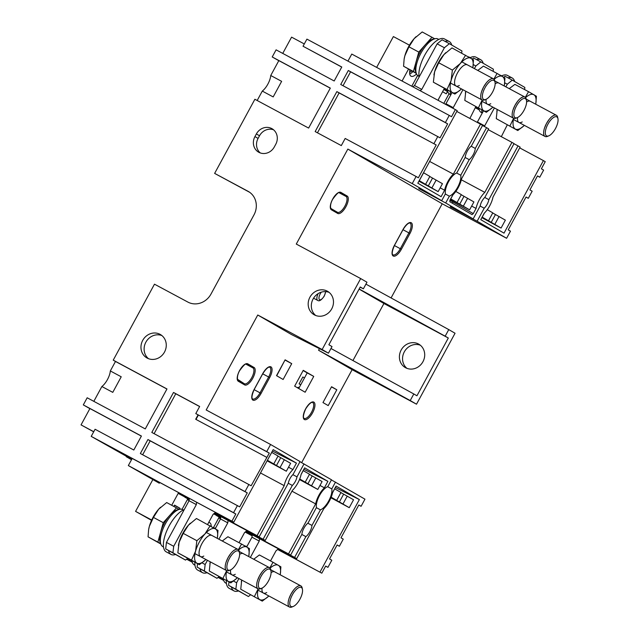 <?xml version="1.0" encoding="UTF-8"?>
<svg xmlns="http://www.w3.org/2000/svg" width="639" height="639" viewBox="0 0 639 639"><rect width="100%" height="100%" fill="white"/><g stroke="black" fill="none" stroke-linecap="round" stroke-linejoin="round"><path stroke-width="0.96" d="M460.751 175.238L469.21 159.654A8.555 3.451 -61.8 0 0 475.296 148.448L486.575 127.672L488.667 128.886L461.526 178.88A14.857 5.999 118.2 0 1 458.259 187.562A14.857 5.999 118.2 0 1 452.795 194.959L450 200.111L449.808 201.732L472.037 214.616L473.275 213.594L476.071 208.45A14.857 5.999 118.2 0 1 479.338 199.767A14.857 5.999 118.2 0 1 484.809 192.371L511.951 142.377L514.044 143.591L484.865 197.339A7.508 3.027 -61.8 0 0 480.209 205.91L473.156 218.905L445.687 202.986L449.377 196.173A13.211 5.328 -61.8 0 0 457.684 187.227A13.211 5.328 -61.8 0 0 460.751 175.238L456.581 173.001M465.152 157.482L469.21 159.654M445.319 194L449.377 196.173M416.101 176.484L418.353 177.786L436.189 144.949L336.857 91.609L315.163 131.57L341.306 145.588L345.172 138.463L416.101 176.484L412.235 183.609L441.701 200.678L418.888 188.449M475.296 148.448L471.175 146.243M445.391 122.536L348.319 70.506L340.723 84.484L440.055 137.824L447.643 123.846L445.391 122.536L449.257 115.419L451.509 116.721L455.375 109.596L457.212 110.667L417.826 183.201L441.102 196.692L444.616 190.222A14.857 5.999 118.2 0 1 447.883 181.548A14.857 5.999 118.2 0 1 453.347 174.143L480.496 124.15L482.589 125.364L471.31 146.139A8.555 3.451 -61.8 0 0 465.224 157.346L456.765 172.929A13.211 5.328 -61.8 0 0 448.458 181.875A13.211 5.328 -61.8 0 0 445.399 193.865L441.701 200.678M437.803 136.522L433.929 143.639M131.738 459.313L91.217 436.381L95.083 429.264L133.815 450.024L141.411 436.046L83.31 404.902L87.176 397.777L145.277 428.921L166.971 388.959L113.231 360.148L154.478 284.179L187.89 302.087A18.012 16.478 120.1 0 0 211.006 294.044L253.971 214.912A18.012 16.478 120.1 0 0 248.475 191.54A18.012 16.478 120.1 0 0 248.044 191.293L214.632 173.393L254.881 99.269L308.621 128.072L330.323 88.11L272.222 56.967L276.088 49.842L334.189 80.985L341.777 67.007L303.046 46.24L341.737 67.079M449.257 115.419L306.912 39.123L303.046 46.24M412.235 183.609L347.84 149.087L296.28 244.058L360.676 278.572L322.144 349.525L257.749 315.011L206.189 409.974L270.585 444.488L300.05 461.566L292.997 474.553A7.508 3.027 -61.8 0 0 288.341 483.124L259.154 536.872L257.062 535.658L284.203 485.664A14.857 5.999 118.2 0 1 287.47 476.99A14.857 5.999 118.2 0 1 292.934 469.585L296.448 463.115L273.173 449.632L233.786 522.175L128.335 465.575L132.201 458.451L235.815 513.988L231.949 521.112M266.719 451.613L195.79 413.593L199.656 406.476L173.512 392.458L151.81 432.427L251.143 485.76L269.283 453.099L266.719 451.613L270.585 444.488M245.017 491.575L147.944 439.544L140.356 453.53L239.681 506.863L247.269 492.885L245.017 491.575L248.883 484.458M91.217 436.381L233.562 512.678L237.428 505.561M327.28 291.152A13.507 12.357 120.1 0 1 327.607 291.328A13.507 12.357 120.1 0 1 331.625 309.036A13.507 12.357 120.1 0 1 314.388 314.891A13.507 12.357 120.1 0 1 314.061 314.707A13.507 12.357 120.1 0 1 310.035 296.999A13.507 12.357 120.1 0 1 327.28 291.152M274.299 146.962A12.005 10.983 120.1 0 1 258.891 152.322A12.005 10.983 120.1 0 1 258.595 152.162A12.005 10.983 120.1 0 1 254.937 136.586L256.367 133.942A12.005 10.983 120.1 0 1 271.775 128.583A12.005 10.983 120.1 0 1 272.07 128.743A12.005 10.983 120.1 0 1 275.736 144.326L274.299 146.962M160.062 334.341A13.507 12.357 120.1 0 1 160.389 334.524A13.507 12.357 120.1 0 1 164.415 352.225A13.507 12.357 120.1 0 1 147.17 358.08A13.507 12.357 120.1 0 1 146.842 357.896A13.507 12.357 120.1 0 1 142.824 340.188A13.507 12.357 120.1 0 1 160.062 334.341M214.632 173.393L249.657 192.299M257.749 315.011L291.304 334.453L328.438 353.175L332.016 346.578L328.869 344.756L360.236 286.983L363.383 288.812L366.962 282.214L360.676 278.572M329.101 292.366A13.507 12.357 -59.9 0 0 313.286 298.645A13.507 12.357 -59.9 0 0 315.706 315.49M273.556 129.797A12.005 10.983 -59.9 0 0 259.514 135.772L258.076 138.407A12.005 10.983 -59.9 0 0 260.257 152.929M161.891 335.563A13.507 12.357 -59.9 0 0 146.067 341.833A13.507 12.357 -59.9 0 0 148.496 358.679M113.231 360.148L115.483 361.458L110.331 370.947A12.005 4.848 118.2 0 1 107.472 379.526A12.005 4.848 118.2 0 1 101.881 386.523L93.829 401.348M101.881 386.523L112.776 392.362L121.226 376.786L110.331 370.947M115.483 361.458L166.931 389.031M83.31 404.902L89.867 408.648M141.371 436.117L89.923 408.545L81.041 424.895L93.757 431.708M233.562 512.678L235.815 513.988M277.677 549.436L321.808 573.175L325.674 566.05L327.935 567.352L331.801 560.235L329.548 558.925L337.136 544.947L339.389 546.249L343.255 539.132L341.002 537.822L358.83 504.986L361.091 506.288L364.957 499.171L331.433 479.921M325.634 566.122L327.935 567.352M131.61 459.553L126.242 456.677L131.514 459.729M233.786 522.175L136.706 470.144L159.303 483.236L159.718 482.477M296.448 463.115L272.406 451.038M292.934 469.585L288.516 467.213M260.504 472.964L284.203 485.664M257.062 535.658L214.76 512.989M189.24 499.307L178.872 493.747L189.224 499.386M179.295 492.965L178.872 493.747M259.154 536.872L214.696 513.045M299.979 461.693L331.505 479.785L327.807 486.599A13.211 5.328 -61.8 0 0 319.5 495.544A13.211 5.328 -61.8 0 0 316.441 507.534L307.982 523.117A8.555 3.451 -61.8 0 0 301.896 534.324L290.617 555.099L246.151 531.265M292.878 474.665L296.983 476.862L304.036 463.874M319.979 572.113L359.366 499.57L336.082 486.079L332.576 492.549A14.857 5.999 118.2 0 1 329.309 501.224A14.857 5.999 118.2 0 1 323.837 508.628L296.696 558.622L294.603 557.408L305.881 536.632A8.555 3.451 -61.8 0 0 311.968 525.426L320.427 509.842A13.211 5.328 -61.8 0 0 328.734 500.896A13.211 5.328 -61.8 0 0 331.793 488.907L335.491 482.094M337.096 545.019L339.389 546.249M358.791 505.058L361.091 506.288M301.672 462.604L352.121 369.685L416.516 404.199L455.048 333.246L448.754 329.596L445.175 336.194L448.314 338.015L416.947 395.789L413.808 393.967L410.222 400.557L318.565 350.252L352.121 369.685M391.076 297.942L442.212 203.769L506.607 238.283L477.141 221.214L484.194 208.218A7.508 3.027 -61.8 0 0 488.851 199.648L484.745 197.443M526.009 197.084L528.301 198.314L526.049 197.012L508.221 229.856L510.473 231.158L506.607 238.283M537.463 175.981L539.763 177.211L537.511 175.909L529.915 189.887L532.167 191.197L528.301 198.314M488.851 199.648L518.029 145.9L520.13 147.114L492.988 197.108A14.857 5.999 118.2 0 1 489.722 205.782A14.857 5.999 118.2 0 1 484.25 213.186L480.744 219.656L504.019 233.139L543.406 160.597L545.243 161.667L541.377 168.784L543.629 170.094L539.763 177.211M420.326 345.22A13.507 12.357 -59.9 0 0 404.511 351.498A13.507 12.357 -59.9 0 0 406.931 368.344M300.745 384.806L299.092 383.847L302.822 376.994L304.499 377.889M300.769 384.75L299.092 383.847M331.569 386.731L322.975 402.562L328.214 405.597L336.809 389.774L331.569 386.731M303.134 370.548L307.207 372.904L298.725 388.512M284.994 360.037L276.711 375.756M347.84 149.087L442.212 203.769M359.086 289.108L383.927 303.501L352.944 360.556M319.444 348.638L318.565 350.252M303.253 370.332L294.659 386.156L305.146 392.234L313.741 376.403L303.253 370.332M285.114 359.821L276.519 375.644L283.125 379.478L291.719 363.647L285.114 359.821M336.809 389.774L331.473 386.907M313.741 376.403L307.207 372.904M291.719 363.647L285.186 360.148M359.366 499.57L335.323 487.485M245.216 532.039L252.149 535.754M220.663 517.774L216.405 515.497L220.655 517.862M245.959 531.424L296.696 558.622M213.474 527.63L219.201 517.087M208.673 522.51A12.005 4.848 -61.8 0 1 209.776 522.75A12.005 4.848 -61.8 0 1 209.832 522.782A12.005 4.848 -61.8 0 1 211.205 526.44M159.303 483.236L128.335 465.575M152.769 479.729L135.58 511.384L151.555 520.354M218.85 517.726L220.551 518.716M321.808 573.175L277.622 549.484M252.141 535.833L245.152 532.087M220.535 518.884L218.738 517.925M187.331 499.618L189.088 500.561M189.096 500.489L187.395 499.506M187.746 498.859L182.019 509.403M171.731 505.249L178.6 492.597M185.022 497.134L189.2 499.634M179.271 509.387L179.902 508.221L174.559 505.122L173.864 506.392M174.455 505.297L179.902 508.221M291.959 491.183L315.658 503.891L288.516 553.885L290.617 555.099M319.971 485.44L324.396 487.813A14.857 5.999 118.2 0 0 318.925 495.209A14.857 5.999 118.2 0 0 315.658 503.891M324.396 487.813L327.903 481.343L303.86 469.258M327.903 481.343L304.627 467.852L301.113 474.322A14.857 5.999 118.2 0 1 297.854 483.004A14.857 5.999 118.2 0 1 292.382 490.409L265.241 540.394L214.568 513.149M214.504 513.205L265.241 540.394M189.208 499.554L184.951 497.27M263.14 539.18L292.327 485.432A7.508 3.027 -61.8 0 0 296.983 476.862M288.269 483.26L292.327 485.432M311.968 525.426L307.846 523.221M301.824 534.46L305.881 536.632M294.603 557.408L246.023 531.368M220.687 517.614L213.69 513.868M288.516 553.885L246.223 531.209M220.695 517.526L213.753 513.812M316.369 507.67L320.427 509.842M331.793 488.907L327.623 486.67M297.303 387.689A16.51 6.662 -61.8 0 1 299.411 387.25M93.701 431.82L81.041 424.895M135.58 511.384L151.707 520.026M543.406 160.597L519.707 147.897M518.029 145.9L513.972 143.727M452.899 201.972L452.252 203.154M450.343 206.677L473.156 218.905M418.809 188.585L445.687 202.986M450.271 206.804L477.141 221.214M480.137 206.046L484.194 208.218M488.244 129.669L511.951 142.377M484.809 192.371L461.326 179.783M471.654 206.077L476.071 208.45M482.517 125.5L486.575 127.672M402.067 81.025L408.513 69.148M417.602 75.506L411.78 86.233M416.54 73.972A12.005 4.848 -61.8 0 1 411.029 76.201A12.005 4.848 -61.8 0 1 410.973 76.169A12.005 4.848 -61.8 0 1 409.918 69.947M409.711 74.012A12.005 4.848 118.2 0 0 412.954 71.608M411.82 71.001A9.609 3.874 -61.8 0 1 409.615 72.151M455.375 109.596L351.769 54.067L347.943 61.112M409.447 45.177L393.384 36.567L376.643 67.399M440.199 187.858L444.616 190.222M449.057 93.733L443.809 103.398M442.579 91.704L446.254 93.829L447.516 91.497M456.789 111.442L480.496 124.15M453.347 174.143L429.648 161.435M278.796 60.681L272.222 56.967M330.283 88.182L278.836 60.609L270.744 75.506L281.639 81.345L273.18 96.92L262.294 91.081L257.182 100.499M262.294 91.081A12.005 4.848 118.2 0 0 267.885 84.084A12.005 4.848 118.2 0 0 270.744 75.506M304.292 43.947L291.584 37.134L282.742 53.412M360.14 287.175L363.383 288.812M328.438 353.175L322.144 349.525M365.923 284.131L448.754 329.596M416.516 404.199L410.222 400.557M448.314 338.015L383.927 303.501M445.175 336.194L359.158 288.98M418.505 344.006A13.507 12.357 120.1 0 1 418.833 344.181A13.507 12.357 120.1 0 1 422.85 361.89A13.507 12.357 120.1 0 1 405.613 367.744A13.507 12.357 120.1 0 1 405.286 367.561A13.507 12.357 120.1 0 1 401.26 349.852A13.507 12.357 120.1 0 1 418.505 344.006M330.978 348.495L413.808 393.967M142.649 454.76L150.197 440.854L147.944 439.544M247.269 492.885L150.197 440.854M154.111 433.657L175.765 393.768L173.512 392.458M175.765 393.768L199.616 406.548M269.283 453.099L195.79 413.593M195.997 419.424L198.354 415.086M266.607 457.268L195.678 419.256L198.042 414.903M447.643 123.846L350.571 71.816L343.023 85.722M348.319 70.506L350.571 71.816M436.189 144.949L339.109 92.919L317.455 132.8M336.857 91.609L339.109 92.919M252.261 534.803L251.982 537.183L259.242 541.073L259.522 538.701M233.467 581.067L236.614 582.752L238.898 578.551M250.352 557.44L259.242 541.073M251.982 537.183L246.678 546.952M270.521 560.93L276.024 550.794L278.42 548.829M228.994 581.921L228.586 585.348L248.427 596.53L250.52 594.821M248.427 596.53L235.847 589.238L236.614 582.752M331.186 497.206L349.253 507.678L330.954 497.773M349.253 507.678L353.551 499.762L340.899 492.589M336.673 500.385L340.962 492.469L334.612 488.795M334.676 488.827L332.528 492.789M343.63 494.171L339.333 502.086M347.257 496.12L342.959 504.027M228.586 585.348L235.847 589.238M220.806 516.584L220.527 518.956L227.788 522.846L228.067 520.473M202.012 562.839L205.159 564.525L207.443 560.323M218.897 539.22L227.788 522.846M220.527 518.956L215.223 528.725M239.058 542.703L244.561 532.567L246.966 530.602M197.531 563.694L197.131 567.12L216.972 578.303L219.057 576.602M216.972 578.303L204.392 571.018L205.159 564.525M299.723 478.978L317.799 489.45L299.499 479.554M317.799 489.45L322.096 481.534L309.444 474.37M305.21 482.157L309.508 474.25L303.158 470.568M303.221 470.6L301.065 474.561M312.167 475.943L307.87 483.859M315.802 477.892L311.505 485.808M197.131 567.12L204.392 571.018M189.352 498.356L189.064 500.728L196.333 504.618L196.612 502.246M189.064 500.728L166.436 542.407L173.704 546.297L196.333 504.618M207.603 524.483L213.107 514.339L215.511 512.374M166.436 542.407L165.669 548.901L185.518 560.083L187.602 558.374M185.518 560.083L172.929 552.791L173.704 546.297M267.461 460.288L273.756 463.938L278.053 456.022L271.759 452.38L267.398 460.256M273.756 463.938L286.336 471.223L267.094 460.823M286.336 471.223L290.633 463.315L277.989 456.142M280.713 457.724L276.415 465.631M284.347 459.665L280.05 467.58M165.669 548.901L172.929 552.791M501.327 136.682L507.27 124.893M483.499 110.787L477.421 121.977L484.681 125.867L484.098 126.346M484.681 125.867L494.41 107.951M505.872 86.848L507.31 84.196L512.27 80.131L524.851 87.423L524.603 89.564M503.756 77.263L505.01 76.241L512.27 80.131M482.133 217.092L501.072 228.059L505.369 220.143L492.717 212.979M488.492 220.767L492.789 212.859L487.277 209.664M501.072 228.059L481.83 217.651M494.778 224.417L499.075 216.501M491.151 222.468L495.449 214.552M482.197 217.124L484.426 213.019M504.706 82.798L507.31 84.196M469.873 118.455L475.807 106.665M452.037 92.559L445.958 103.75L453.227 107.648L452.636 108.127M453.227 107.648L462.955 89.724M474.41 68.621L475.855 65.969L480.816 61.903L493.396 69.196L493.14 71.344M472.293 59.044L473.555 58.013L480.816 61.903M445.367 104.237L445.958 103.75M450.679 198.865L469.617 209.832L473.914 201.924L461.262 194.751M457.029 202.547L461.326 194.631L455.823 191.444M469.617 209.832L450.367 199.432M463.323 206.189L467.62 198.274M459.689 204.24L463.986 196.333M450.743 198.897L452.971 194.791M473.251 64.571L475.855 65.969M438.386 100.491L438.546 99.141L444.353 88.438M421.764 89.42L444.393 47.741L449.361 43.684L442.092 39.786L437.132 43.851L414.503 85.53L421.764 89.42L420.166 90.73M449.361 43.684L461.941 50.968L461.685 53.117M412.906 86.832L414.503 85.53M419.216 180.637L438.154 191.612L442.452 183.697L429.807 176.524M425.574 184.32L429.871 176.404L423.513 172.73M438.154 191.612L418.912 181.204M431.868 187.962L436.165 180.054M428.234 186.021L432.531 178.105M419.28 180.677L423.577 172.762M437.132 43.851L444.393 47.741M231.446 587.009A24.018 9.689 118.2 0 0 233.986 590.907A24.018 9.689 118.2 0 0 238.307 590.979M245.991 546.553A24.018 9.689 -61.8 0 1 247.181 546.018M233.986 590.907L229.145 588.311A24.018 9.689 -61.8 0 1 226.31 580.484M244.394 545.642A21.015 8.483 -61.8 0 1 244.521 545.666L246.183 546.449M226.43 583.447L225.719 583.072A21.015 8.483 -61.8 0 1 223.354 578.902M246.271 546.409L245.624 546.177M299.947 599.174A10.807 4.361 118.2 0 0 302.447 589.35A10.807 4.361 118.2 0 0 292.39 594.797A10.807 4.361 118.2 0 0 293.285 606.443A10.807 4.361 118.2 0 0 299.947 599.174M302.447 589.35L302.175 587.976A12.005 4.848 118.2 0 0 300.873 585.883A12.005 4.848 118.2 0 0 291.009 594.038A12.005 4.848 118.2 0 0 289.531 607.05A12.005 4.848 118.2 0 0 291.991 606.978L293.285 606.443M223.722 580.46L218.067 577.408M221.046 577.664L220.798 578.551L218.306 577.217M220.798 578.551L223.642 580.196M223.474 579.565A19.513 7.876 -61.8 0 1 223.075 578.75M298.533 585.907L296.831 586.866M293.676 589.989L291.009 594.038L289.052 598.503M288.101 603.296L288.149 604.43M280.202 574.804A19.513 7.876 118.2 0 0 280.305 574.197A19.513 7.876 118.2 0 0 278.364 565.307A19.513 7.876 118.2 0 0 270.049 568.191M258.172 588.878A19.513 7.876 118.2 0 0 259.746 599.598A19.513 7.876 118.2 0 0 268.404 596.395A19.513 7.876 118.2 0 0 268.851 595.971M241.326 582.001A19.513 7.876 -61.8 0 1 241.342 581.889A19.513 7.876 -61.8 0 1 241.71 580.06L240.751 589.254L262.278 601.123L268.372 596.427M253.723 559.245L259.37 554.956L273.021 562.272L280.896 566.833L280.321 574.078M273.021 562.272L269.818 567.943M258.124 588.854L254.402 596.57M240.751 589.254L262.278 601.123M262.046 588.12A12.005 4.848 118.2 0 0 263.38 593.04A12.005 4.848 118.2 0 0 266.719 592.521M274.73 571.873A12.005 4.848 118.2 0 0 271.096 572.568M199.991 568.782A24.018 9.689 118.2 0 0 202.531 572.68A24.018 9.689 118.2 0 0 206.852 572.76M214.528 528.325A24.018 9.689 -61.8 0 1 215.726 527.79M202.531 572.68L197.691 570.084A24.018 9.689 -61.8 0 1 194.847 562.256M212.939 527.415A21.015 8.483 -61.8 0 1 213.067 527.439L214.728 528.229M194.975 565.219L194.264 564.844A21.015 8.483 -61.8 0 1 191.9 560.675M214.816 528.181L214.161 527.958M268.484 580.947A10.807 4.361 118.2 0 0 270.992 571.122A10.807 4.361 118.2 0 0 260.936 576.57A10.807 4.361 118.2 0 0 261.822 588.215A10.807 4.361 118.2 0 0 268.484 580.947M270.992 571.122L270.72 569.756A12.005 4.848 118.2 0 0 269.418 567.656A12.005 4.848 118.2 0 0 259.546 575.811A12.005 4.848 118.2 0 0 258.068 588.823A12.005 4.848 118.2 0 0 260.536 588.751L261.822 588.215M192.267 562.24L186.612 559.189M189.591 559.437L189.344 560.331L186.844 558.989M189.344 560.331L192.179 561.977M192.019 561.346A19.513 7.876 -61.8 0 1 191.62 560.523M267.078 567.688L265.377 568.638M262.214 571.761L259.546 575.811L257.597 580.276M256.646 585.068L256.686 586.203M248.739 556.577A19.513 7.876 118.2 0 0 248.851 555.97A19.513 7.876 118.2 0 0 246.91 547.08A19.513 7.876 118.2 0 0 238.595 549.971M226.717 570.651A19.513 7.876 118.2 0 0 228.291 581.378A19.513 7.876 118.2 0 0 236.949 578.167A19.513 7.876 118.2 0 0 237.396 577.744M209.872 563.782A19.513 7.876 -61.8 0 1 209.888 563.662A19.513 7.876 -61.8 0 1 210.255 561.833L209.296 571.026L230.815 582.904L236.917 578.199M222.268 541.025L227.915 536.736L241.566 544.053L249.434 548.605L248.867 555.85M241.566 544.053L238.355 549.716M226.669 570.627L222.947 578.343M209.296 571.026L230.815 582.904M230.591 569.892A12.005 4.848 118.2 0 0 231.925 574.812A12.005 4.848 118.2 0 0 235.264 574.293M243.267 553.646A12.005 4.848 118.2 0 0 239.641 554.34M168.528 550.554A24.018 9.689 118.2 0 0 171.076 554.452A24.018 9.689 118.2 0 0 175.39 554.532M171.076 554.452L166.228 551.856A24.018 9.689 -61.8 0 1 169.183 525.833A24.018 9.689 -61.8 0 1 184.272 509.563M163.512 546.992L162.809 546.617A21.015 8.483 -61.8 0 1 165.397 523.844A21.015 8.483 -61.8 0 1 181.612 509.211L183.273 510.002M183.361 509.962L182.706 509.73M237.029 562.719A10.807 4.361 118.2 0 0 239.529 552.895A10.807 4.361 118.2 0 0 229.481 558.35A10.807 4.361 118.2 0 0 230.367 569.996A10.807 4.361 118.2 0 0 237.029 562.719M239.529 552.895L239.258 551.529A12.005 4.848 118.2 0 0 237.956 549.436A12.005 4.848 118.2 0 0 228.091 557.583A12.005 4.848 118.2 0 0 226.613 570.603A12.005 4.848 118.2 0 0 229.082 570.523L230.367 569.996M160.565 543.118A19.513 7.876 -61.8 0 1 160.573 532.391A19.513 7.876 -61.8 0 1 169.886 515.242A19.513 7.876 -61.8 0 1 178.505 509.642M160.812 544.013L148.064 536.84L148.615 529.723L149.35 526.376L153.44 517.414L163.257 522.678L157.889 542.104L148.064 536.84M157.889 542.104L160.724 543.749M179.239 509.395L166.683 502.55L158.656 509.227A19.513 7.876 -61.8 0 1 160.549 507.278A19.513 7.876 -61.8 0 1 160.589 507.246L160.549 507.278M176.508 507.813L163.257 522.678M153.44 517.414L158.656 509.227A19.513 7.876 -61.8 0 0 149.35 526.376A19.513 7.876 -61.8 0 0 148.655 529.475L148.615 529.723M235.615 549.46L233.914 550.419M230.759 553.534L228.091 557.583L226.134 562.048M225.192 566.849L225.232 567.975M217.284 538.35A19.513 7.876 118.2 0 0 217.388 537.742A19.513 7.876 118.2 0 0 215.447 528.86A19.513 7.876 118.2 0 0 204.895 534.012A19.513 7.876 118.2 0 0 195.582 551.153A19.513 7.876 118.2 0 0 196.828 563.151A19.513 7.876 118.2 0 0 205.494 559.94A19.513 7.876 118.2 0 0 205.942 559.516M178.409 545.554A19.513 7.876 -61.8 0 1 178.433 545.434A19.513 7.876 -61.8 0 1 179.12 542.335A19.513 7.876 -61.8 0 1 188.433 525.186A19.513 7.876 -61.8 0 1 190.326 523.237A19.513 7.876 -61.8 0 1 190.366 523.205M210.111 525.825L204.895 534.012L196.868 540.69L183.217 533.373L188.433 525.186L196.461 518.509L217.979 530.386L217.412 537.631M196.868 540.69L195.582 551.153L191.492 560.115L199.36 564.676L205.462 559.972M183.217 533.373L179.12 542.335L177.842 552.799L191.492 560.115M177.842 552.799L199.36 564.676M211.813 535.418A12.005 4.848 118.2 0 0 201.948 543.573A12.005 4.848 118.2 0 0 200.47 556.585A12.005 4.848 118.2 0 0 203.801 556.074M514.643 81.504A24.018 9.689 118.2 0 0 512.19 77.974A24.018 9.689 118.2 0 0 508.013 77.846M501.503 75.953A24.018 9.689 -61.8 0 1 507.35 75.378L512.19 77.974M482.046 113.462A24.018 9.689 -61.8 0 1 481.822 109.884M499.906 75.043A21.015 8.483 -61.8 0 1 500.033 75.067L501.703 75.857M481.942 112.847L481.239 112.472A21.015 8.483 -61.8 0 1 478.867 108.303M501.783 75.809L501.136 75.586M555.459 128.575A10.807 4.361 118.2 0 0 557.959 118.75A10.807 4.361 118.2 0 0 547.911 124.206A10.807 4.361 118.2 0 0 548.797 135.843A10.807 4.361 118.2 0 0 555.459 128.575M557.959 118.75L557.687 117.384A12.005 4.848 118.2 0 0 556.385 115.284A12.005 4.848 118.2 0 0 546.521 123.439A12.005 4.848 118.2 0 0 545.043 136.45A12.005 4.848 118.2 0 0 547.503 136.379L548.797 135.843M479.234 109.868L475.24 107.719M476.558 107.064L476.311 107.959L475.384 107.456M476.311 107.959L479.154 109.604M478.994 108.973A19.513 7.876 -61.8 0 1 478.587 108.151M554.045 115.316L552.344 116.266M549.189 119.389L546.521 123.439L544.564 127.904M543.613 132.696L543.661 133.831M535.714 104.205A19.513 7.876 118.2 0 0 535.817 103.598A19.513 7.876 118.2 0 0 533.877 94.708A19.513 7.876 118.2 0 0 525.57 97.599M513.684 118.279A19.513 7.876 118.2 0 0 515.258 129.006A19.513 7.876 118.2 0 0 523.924 125.795A19.513 7.876 118.2 0 0 524.363 125.372M496.838 111.41A19.513 7.876 -61.8 0 1 496.854 111.29A19.513 7.876 -61.8 0 1 497.222 109.461L496.271 118.654L517.79 130.532L523.892 125.827M509.235 88.653L514.89 84.364L528.541 91.681L536.409 96.233L535.841 103.478M528.541 91.681L525.33 97.344M513.636 118.255L509.922 125.971M496.271 118.654L517.79 130.532M517.558 117.52A12.005 4.848 118.2 0 0 518.9 122.44A12.005 4.848 118.2 0 0 522.231 121.921M530.242 101.274A12.005 4.848 118.2 0 0 526.616 101.968M483.188 63.277A24.018 9.689 118.2 0 0 480.736 59.746A24.018 9.689 118.2 0 0 476.558 59.627M470.04 57.734A24.018 9.689 -61.8 0 1 475.895 57.151L480.736 59.746M450.583 95.235A24.018 9.689 -61.8 0 1 450.359 91.657M468.451 56.823A21.015 8.483 -61.8 0 1 468.579 56.839L470.24 57.63M450.487 94.628L449.776 94.245A21.015 8.483 -61.8 0 1 447.412 90.083M470.328 57.59L469.681 57.358M523.996 110.347A10.807 4.361 118.2 0 0 526.504 100.523A10.807 4.361 118.2 0 0 516.448 105.978A10.807 4.361 118.2 0 0 517.334 117.624A10.807 4.361 118.2 0 0 523.996 110.347M526.504 100.523L526.232 99.157A12.005 4.848 118.2 0 0 524.931 97.064A12.005 4.848 118.2 0 0 515.058 105.211A12.005 4.848 118.2 0 0 513.58 118.231A12.005 4.848 118.2 0 0 516.048 118.151L517.334 117.624M447.779 91.641L443.778 89.492M445.103 88.837L444.856 89.732L443.921 89.228M444.856 89.732L447.691 91.377M447.532 90.746A19.513 7.876 -61.8 0 1 447.132 89.931M522.59 97.088L520.889 98.047M517.726 101.162L515.058 105.211L513.109 109.676M512.159 114.477L512.198 115.603M504.251 85.977A19.513 7.876 118.2 0 0 504.363 85.37A19.513 7.876 118.2 0 0 502.422 76.488A19.513 7.876 118.2 0 0 494.107 79.372M482.229 100.051A19.513 7.876 118.2 0 0 483.803 110.779A19.513 7.876 118.2 0 0 492.461 107.568A19.513 7.876 118.2 0 0 492.909 107.144M465.384 93.182A19.513 7.876 -61.8 0 1 465.4 93.062A19.513 7.876 -61.8 0 1 465.767 91.233L464.809 100.427L486.335 112.304L492.429 107.6M477.78 70.426L483.427 66.136L497.078 73.453L504.954 78.014L504.379 85.259M497.078 73.453L493.867 79.116M482.181 100.027L478.459 107.743M464.809 100.427L486.335 112.304M486.103 99.301A12.005 4.848 118.2 0 0 487.437 104.213A12.005 4.848 118.2 0 0 490.776 103.702M498.787 83.046A12.005 4.848 118.2 0 0 495.153 83.749M451.725 45.057A24.018 9.689 118.2 0 0 449.273 41.527A24.018 9.689 118.2 0 0 445.095 41.399M419.128 77.007A24.018 9.689 -61.8 0 1 424.703 55.234A24.018 9.689 -61.8 0 1 444.432 38.931L449.273 41.527M419.024 76.4L418.321 76.017A21.015 8.483 -61.8 0 1 420.909 53.245A21.015 8.483 -61.8 0 1 437.124 38.62L438.785 39.402M438.873 39.362L438.218 39.131M492.541 92.128A10.807 4.361 118.2 0 0 495.041 82.295A10.807 4.361 118.2 0 0 484.993 87.751A10.807 4.361 118.2 0 0 485.88 99.396A10.807 4.361 118.2 0 0 492.541 92.128M524.931 97.064L494.77 80.897A12.005 4.848 118.2 0 0 493.468 78.837A12.005 4.848 118.2 0 0 483.603 86.992A12.005 4.848 118.2 0 0 482.125 100.004A12.005 4.848 118.2 0 0 484.594 99.924L485.88 99.396M416.077 72.519A19.513 7.876 -61.8 0 1 416.085 61.791A19.513 7.876 -61.8 0 1 425.398 44.65A19.513 7.876 -61.8 0 1 434.017 39.051M416.324 73.413L403.576 66.24L404.128 59.123L404.862 55.777L408.952 46.815L418.777 52.078L413.401 71.504L403.576 66.24M413.401 71.504L416.237 73.15M434.752 38.795L422.195 31.95L414.168 38.628A19.513 7.876 -61.8 0 1 416.069 36.687A19.513 7.876 -61.8 0 1 416.101 36.655M432.02 37.214L418.777 52.078M408.952 46.815L414.168 38.628A19.513 7.876 -61.8 0 0 404.862 55.777A19.513 7.876 -61.8 0 0 404.167 58.884L404.128 59.123M491.135 78.861L489.426 79.819M486.271 82.942L483.603 86.992L481.646 91.449M480.704 96.249L480.744 97.376M472.796 67.758A19.513 7.876 118.2 0 0 472.908 67.151A19.513 7.876 118.2 0 0 470.967 58.261A19.513 7.876 118.2 0 0 460.407 63.413A19.513 7.876 118.2 0 0 451.094 80.562A19.513 7.876 118.2 0 0 452.348 92.551A19.513 7.876 118.2 0 0 461.007 89.348A19.513 7.876 118.2 0 0 461.454 88.917M433.921 74.955A19.513 7.876 -61.8 0 1 433.945 74.843A19.513 7.876 -61.8 0 1 434.632 71.736A19.513 7.876 -61.8 0 1 443.945 54.587A19.513 7.876 -61.8 0 1 445.838 52.646A19.513 7.876 -61.8 0 1 445.878 52.614M465.623 55.226L460.407 63.413L452.38 70.09L438.729 62.774L443.945 54.587L451.973 47.909L473.491 59.786L472.924 67.031M452.38 70.09L451.094 80.562L447.004 89.516L454.872 94.077L460.975 89.372M438.729 62.774L434.632 71.736L433.354 82.199L447.004 89.516M433.354 82.199L454.872 94.077M467.325 64.827A12.005 4.848 118.2 0 0 457.46 72.974A12.005 4.848 118.2 0 0 455.982 85.985A12.005 4.848 118.2 0 0 459.321 85.474M258.076 138.407L254.937 136.586M256.367 133.942L259.514 135.772M248.044 191.293L248.906 191.796M401.372 249.282A9.905 3.994 -61.8 0 1 393.432 256.103A9.905 3.994 -61.8 0 1 393.824 246.502A9.905 3.994 -61.8 0 1 394.447 245.272L403.041 229.449A9.905 3.994 -61.8 0 1 410.981 222.628A9.905 3.994 -61.8 0 1 410.589 232.229A9.905 3.994 -61.8 0 1 409.966 233.459L401.372 249.282L400.326 248.715A9.002 3.634 -61.8 0 1 392.929 254.825C393.233 255.153 390.357 254.777 394.519 245.312L394.447 245.272M331.417 209.8A9.905 3.994 -61.8 0 1 332.368 199.695A9.905 3.994 -61.8 0 1 340.347 192.195A9.905 3.994 -61.8 0 1 340.875 192.387L347.161 196.029A9.905 3.994 -61.8 0 1 346.218 206.133A9.905 3.994 -61.8 0 1 338.239 213.634A9.905 3.994 -61.8 0 1 337.712 213.442L331.417 209.8A0.903 0.823 -59.9 0 0 331.122 208.618M245.144 385.101A9.905 3.994 -61.8 0 1 244.617 384.902L238.323 381.259A9.905 3.994 -61.8 0 1 239.266 371.163A9.905 3.994 -61.8 0 1 247.253 363.655A9.905 3.994 -61.8 0 1 247.78 363.847L254.066 367.497A9.905 3.994 -61.8 0 1 253.124 377.593A9.905 3.994 -61.8 0 1 245.144 385.101M261.087 393.408A9.905 3.994 -61.8 0 1 253.156 400.23A9.905 3.994 -61.8 0 1 253.547 390.629A9.905 3.994 -61.8 0 1 254.17 389.399L262.765 373.575A9.905 3.994 -61.8 0 1 270.696 366.754A9.905 3.994 -61.8 0 1 270.305 376.355A9.905 3.994 -61.8 0 1 269.682 377.585L261.087 393.408L254.114 389.654M305.027 410.054A9.905 3.994 -61.8 0 1 305.65 408.824A9.905 3.994 -61.8 0 1 313.581 402.003A9.905 3.994 -61.8 0 1 313.198 411.604A9.905 3.994 -61.8 0 1 312.567 412.834A9.905 3.994 -61.8 0 1 304.635 419.647A9.905 3.994 -61.8 0 1 305.027 410.054M394.519 245.312L403.105 229.489C408.465 221.206 410.47 223.139 410.03 223.123A9.002 3.634 -61.8 0 1 409.487 231.765A9.002 3.634 -61.8 0 1 408.92 232.884L400.326 248.715L394.399 245.536M402.993 229.705L409.966 233.459M339.644 192.754L346.011 196.437L339.021 192.69M347.161 196.029A0.903 0.823 120.1 0 1 346.011 196.437A9.002 3.634 -61.8 0 1 344.86 206.173A9.002 3.634 -61.8 0 1 337.895 212.436A9.002 3.634 -61.8 0 1 337.456 212.284A9.002 3.634 -61.8 0 1 337.44 212.276L331.17 208.641L337.44 212.276A0.903 0.823 120.1 0 1 337.712 213.442M331.146 208.626L330.627 207.835C330.283 205.207 330.962 202.363 332.655 199.312C336.801 193.633 339.141 191.444 339.676 192.762A9.002 3.634 -61.8 0 1 339.716 192.786A0.903 0.823 -59.9 0 0 340.875 192.387M312.639 402.498A9.002 3.634 -61.8 0 1 312.096 411.141A9.002 3.634 -61.8 0 1 311.528 412.259A9.002 3.634 -61.8 0 1 304.132 418.377C304.436 418.705 301.56 418.321 305.714 408.864C311.073 400.581 313.078 402.514 312.639 402.498M246.55 364.214L252.916 367.896L245.927 364.15M254.066 367.497A0.903 0.823 120.1 0 1 252.916 367.896A9.002 3.634 -61.8 0 1 251.758 377.633A9.002 3.634 -61.8 0 1 244.801 383.903A9.002 3.634 -61.8 0 1 244.362 383.751A9.002 3.634 -61.8 0 1 244.346 383.743M244.362 383.751L244.338 383.735A0.903 0.823 120.1 0 1 244.338 383.735L237.524 379.294C237.189 376.667 237.86 373.831 239.553 370.772C243.707 365.093 246.047 362.912 246.582 364.23A9.002 3.634 -61.8 0 1 246.622 364.254A0.903 0.823 -59.9 0 0 247.78 363.847M238.323 381.259A0.903 0.823 -59.9 0 0 238.027 380.077M238.051 380.093L244.338 383.735A0.903 0.823 120.1 0 1 244.617 384.902M262.709 373.831L268.644 377.01L260.049 392.833A9.002 3.634 -61.8 0 1 252.645 398.952C252.956 399.279 250.081 398.896 254.234 389.439L254.17 389.399M254.234 389.439L262.829 373.615C268.18 365.332 270.185 367.265 269.746 367.249A9.002 3.634 -61.8 0 1 269.211 375.892A9.002 3.634 -61.8 0 1 268.644 377.01L269.682 377.577M449.92 200.271L473.275 213.594M318.126 293.62A7.053 2.844 118.2 0 0 317.695 300.41L313.557 298.197M321.273 292.175A5.551 2.244 118.2 0 0 320.682 293.053A5.551 2.244 118.2 0 0 320.291 293.716A5.551 2.244 118.2 0 0 319.46 299.627A5.551 2.244 118.2 0 0 323.789 296.632A5.551 2.244 118.2 0 0 324.173 295.961A5.551 2.244 118.2 0 0 325.515 291.624M317.695 300.41C319.284 301.56 321.489 300.098 324.285 296.033L325.77 291.64M289.531 607.05L257.916 590.109M300.873 585.883L270.712 569.716M258.068 588.823L226.454 571.881M269.418 567.656L239.25 551.489M226.613 570.603L194.999 553.654M237.956 549.436L206.341 532.487M545.043 136.45L513.429 119.509M556.385 115.284L526.224 99.117M513.58 118.231L481.966 101.281M495.041 82.295L494.77 80.929M482.125 100.004L450.511 83.054M493.468 78.837L461.853 61.887"/></g></svg>

